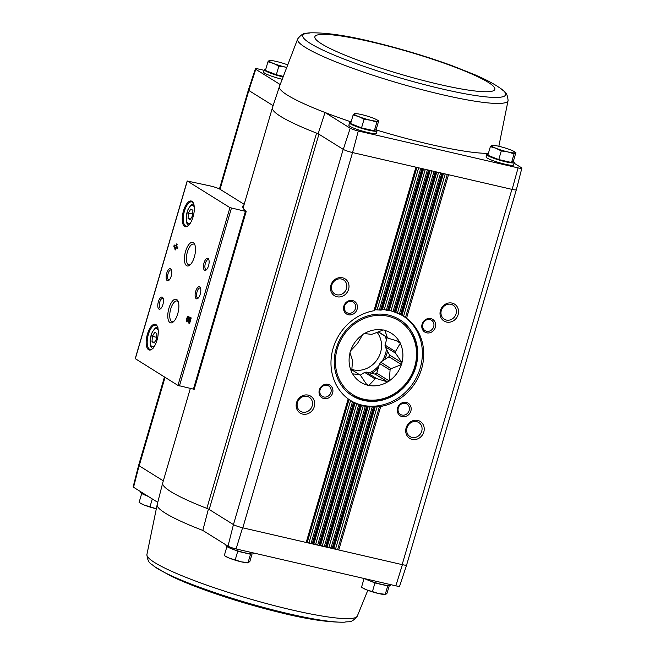<?xml version="1.0" encoding="UTF-8"?>
<svg xmlns="http://www.w3.org/2000/svg" width="655" height="655" viewBox="0 0 655 655"><rect width="100%" height="100%" fill="white"/><g stroke="black" fill="none" stroke-linecap="round" stroke-linejoin="round"><path stroke-width="0.98" d="M513.07 161.4A14.32 1.818 -163.7 0 1 514.257 162.587L513.561 164.954A14.32 1.818 -163.7 0 1 502.221 163.496A14.32 1.818 -163.7 0 1 487.091 158.002A14.32 1.818 -163.7 0 1 486.075 156.922L486.771 154.547A14.32 1.818 -163.7 0 1 488.155 154.187M375.847 129.723A14.32 1.818 -163.7 0 1 377.034 130.902L376.347 133.276A14.32 1.818 -163.7 0 1 365.007 131.811A14.32 1.818 -163.7 0 1 349.876 126.317A14.32 1.818 -163.7 0 1 348.861 125.236L349.549 122.87A14.32 1.818 -163.7 0 1 350.933 122.501M514.085 163.16L521.454 167.745A6.689 0.852 -163.7 0 1 521.838 168.196A6.689 0.852 -163.7 0 1 518.072 167.893L512.128 189.401A7.475 0.95 16.3 0 0 516.353 189.753L521.838 168.196M402.391 564.675L395.857 585.832A6.689 0.852 -163.7 0 0 399.624 586.143L406.616 565.028A7.475 0.95 16.3 0 1 402.391 564.675L242.809 527.832L352.546 152.558L358.285 130.992L518.072 167.893M358.285 130.992A6.689 0.852 -163.7 0 1 350.212 128.208L343.285 149.389L318.166 133.726A114.543 14.557 16.3 0 1 316.578 133.112A7.467 0.95 -163.7 0 1 318.928 134.201L209.191 509.475L233.45 524.598L343.187 149.332M209.191 509.475A7.467 0.95 -163.7 0 0 206.849 508.378L316.578 133.112A114.543 14.557 -163.7 0 1 272.431 107.715A114.543 14.557 -163.7 0 1 272.447 107.657L279.439 86.542A113.757 14.451 16.3 0 0 325.019 112.496L350.212 128.208M318.166 133.726L325.019 112.496A113.757 14.451 16.3 0 0 351.113 121.895M376.134 129.903A113.757 14.451 16.3 0 0 488.401 153.327M244.02 204.851A115.288 14.647 -163.7 0 0 242.841 206.243A115.288 14.647 -163.7 0 0 246.141 211.499L229.938 207.619L187.289 181.017L210.345 185.971A7.467 0.95 -163.7 0 1 220.047 189.279L248.826 90.48L255.761 69.307L280.119 84.495M248.916 90.546L273.119 105.635M163.316 480.86L139.089 465.754A7.475 0.95 -163.7 0 1 138.647 465.246L133.161 486.804A6.689 0.852 -163.7 0 0 133.546 487.255L157.757 502.352M405.953 565.216L406.174 564.52M133.546 487.255L139.089 465.754M208.429 508.992L202.804 530.435L227.997 546.155L233.45 524.598A7.467 0.95 -163.7 0 0 242.809 527.832L242.579 527.774A7.475 0.95 -163.7 0 1 233.548 524.655M388.186 585.57L387.727 585.906L374.955 582.958L364.213 578.521M148.398 496.515L141.93 493.6M250.971 553.893L250.513 554.228L237.732 551.273L227.138 546.737M281.92 79.206A14.32 1.818 -163.7 0 1 264.669 73.18A14.32 1.818 -163.7 0 1 263.654 72.099L264.342 69.733A14.32 1.818 -163.7 0 1 265.725 69.373M255.761 69.307A6.689 0.852 -163.7 0 1 255.376 68.857A6.689 0.852 -163.7 0 1 259.143 69.168L264.17 70.331M352.316 152.509A7.475 0.95 -163.7 0 1 343.285 149.389M248.826 90.48A7.475 0.95 -163.7 0 1 248.384 89.972L255.376 68.857M220.047 189.279L243.783 204.082A7.467 0.95 -163.7 0 1 244.168 204.368M352.546 152.558L511.899 189.352L402.162 564.618A7.467 0.95 -163.7 0 0 406.616 565.019A7.475 0.95 16.3 0 0 406.624 564.987M308.194 395.129A9.964 8.998 121.9 0 0 296.371 407.582A9.964 8.998 121.9 0 0 311.706 411.127A9.964 8.998 121.9 0 0 308.194 395.129M328.057 384.354A7.467 6.747 121.9 0 0 319.19 393.696A7.467 6.747 121.9 0 0 330.685 396.349A7.467 6.747 121.9 0 0 328.057 384.354M342.508 277.794A9.964 8.998 121.9 0 0 330.685 290.247A9.964 8.998 121.9 0 0 346.02 293.784A9.964 8.998 121.9 0 0 342.508 277.794M352.562 300.539A7.467 6.747 121.9 0 0 343.695 309.88A7.467 6.747 121.9 0 0 355.198 312.533A7.467 6.747 121.9 0 0 352.562 300.539M389.946 310.388L388.178 310.593A49.805 44.982 121.9 0 0 387.547 310.503L384.272 309.586L382.438 309.471L381.235 310.093A49.805 44.982 121.9 0 0 380.571 310.102L375.274 309.733L373.956 310.74A49.805 44.982 121.9 0 0 333.092 348.37A49.805 44.982 121.9 0 0 348.173 398.911L353.602 402.342A49.805 44.982 121.9 0 0 354.175 402.637L359.906 405.003A49.805 44.982 121.9 0 0 360.512 405.199L366.53 406.591A49.805 44.982 121.9 0 0 367.168 406.681L368.315 406.264L373.473 407.091A49.805 44.982 121.9 0 0 374.136 407.082L377.313 406.116L380.752 406.436A49.805 44.982 121.9 0 0 421.615 368.814A49.805 44.982 121.9 0 0 406.534 318.264L405.47 317.511L447.3 174.435M402.448 315.546L401.106 314.842A49.805 44.982 121.9 0 0 400.532 314.547L394.801 312.173A49.805 44.982 121.9 0 0 394.195 311.985L393.033 311.559L434.028 171.373M452.056 303.085A9.964 8.998 121.9 0 0 440.234 315.538A9.964 8.998 121.9 0 0 455.569 319.075A9.964 8.998 121.9 0 0 452.056 303.085M430.81 318.608A7.467 6.747 121.9 0 0 421.943 327.942A7.467 6.747 121.9 0 0 433.446 330.603A7.467 6.747 121.9 0 0 430.81 318.608M417.743 420.428A9.964 8.998 121.9 0 0 405.92 432.881A9.964 8.998 121.9 0 0 421.255 436.418A9.964 8.998 121.9 0 0 417.743 420.428M406.305 402.416A7.467 6.747 121.9 0 0 397.438 411.758A7.467 6.747 121.9 0 0 408.933 414.41A7.467 6.747 121.9 0 0 406.305 402.416M395.857 585.832L236.07 548.939A6.689 0.852 -163.7 0 1 227.997 546.155M165.044 377.37L139.179 465.811A7.467 0.95 -163.7 0 1 138.647 465.246A7.475 0.95 -163.7 0 1 138.663 465.214M236.07 548.939L242.579 527.774M380.752 406.436L338.774 549.987L335.581 548.833L377.313 406.116M443.451 173.55L402.006 315.276L405.47 317.511M374.136 407.082L332.756 548.595L335.581 548.833M373.473 407.091L332.134 548.456L328.941 547.293L370.14 406.387M367.168 406.681L326.116 547.064L328.941 547.293M366.53 406.591L325.494 546.917L324.315 546.557L322.301 545.762L363.304 405.535M430.171 170.48L389.283 310.323L393.033 311.559M360.512 405.199L319.476 545.533L322.301 545.762M359.906 405.003L318.854 545.386L315.661 544.231L356.779 403.603M354.175 402.637L312.836 543.994L315.661 544.231M353.602 402.342L312.214 543.855L309.021 542.7L350.581 400.573M348.173 398.911L306.196 542.463L309.021 542.7M194.15 389.291L177.947 385.41L135.331 358.694M175.515 249.915L176.154 247.737L177.456 248.548L177.849 247.222L176.539 246.411L177.178 244.225L176.67 243.914L176.031 246.092L174.222 244.962L173.837 246.288L175.515 249.915M187.019 322.023L187.404 320.696A1.597 0.655 -77 0 1 187.24 318.919A1.597 0.655 -77 0 1 188.206 317.626A1.597 0.655 -77 0 1 188.575 318.395L188.853 323.169L189.557 323.603L191.219 317.912L190.711 317.601L189.459 321.892L189.213 317.708A2.988 1.228 -77 0 0 188.525 316.267A2.988 1.228 -77 0 0 186.708 318.698A2.988 1.228 -77 0 0 187.019 322.023M191.948 201.306A13.198 5.404 -77 0 0 182.598 214.758A13.198 5.404 -77 0 0 187.993 225.901A13.198 5.404 -77 0 0 193.544 215.086A13.198 5.404 -77 0 0 193.299 202.927A13.198 5.404 -77 0 0 191.948 201.306M155.906 324.577A13.198 5.404 -77 0 0 146.548 338.029A13.198 5.404 -77 0 0 151.944 349.18A13.198 5.404 -77 0 0 157.495 338.357A13.198 5.404 -77 0 0 157.249 326.198A13.198 5.404 -77 0 0 155.906 324.577M162.374 297.214A6.222 2.554 -77 0 0 157.961 303.56A6.222 2.554 -77 0 0 160.5 308.824A6.222 2.554 -77 0 0 163.12 303.715A6.222 2.554 -77 0 0 163.005 297.984A6.222 2.554 -77 0 0 162.374 297.214M170.693 268.771A6.222 2.554 -77 0 0 166.28 275.116A6.222 2.554 -77 0 0 168.818 280.373A6.222 2.554 -77 0 0 171.438 275.272A6.222 2.554 -77 0 0 171.323 269.532A6.222 2.554 -77 0 0 170.693 268.771M176.703 299.523A12.109 4.962 -77 0 0 168.114 311.87A12.109 4.962 -77 0 0 173.067 322.104A12.109 4.962 -77 0 0 178.16 312.173A12.109 4.962 -77 0 0 177.931 301.013A12.109 4.962 -77 0 0 176.703 299.523M193.34 242.628A12.109 4.962 -77 0 0 184.751 254.975A12.109 4.962 -77 0 0 189.704 265.209A12.109 4.962 -77 0 0 194.797 255.278A12.109 4.962 -77 0 0 194.576 244.119A12.109 4.962 -77 0 0 193.34 242.628M199.693 286.857A6.222 2.554 -77 0 0 195.28 293.203A6.222 2.554 -77 0 0 197.826 298.459A6.222 2.554 -77 0 0 200.446 293.358A6.222 2.554 -77 0 0 200.332 287.627A6.222 2.554 -77 0 0 199.693 286.857M208.012 258.414A6.222 2.554 -77 0 0 203.599 264.759A6.222 2.554 -77 0 0 206.145 270.016A6.222 2.554 -77 0 0 208.765 264.915A6.222 2.554 -77 0 0 208.65 259.175A6.222 2.554 -77 0 0 208.012 258.414M208.896 259.847A5.15 2.112 -77 0 0 208.675 259.658A5.15 2.112 -77 0 0 208.396 259.544A5.15 2.112 -77 0 0 205.187 264.088A5.15 2.112 -77 0 0 206.079 269.573A5.15 2.112 -77 0 0 206.661 269.524M200.577 288.29A5.15 2.112 -77 0 0 200.356 288.11A5.15 2.112 -77 0 0 200.078 287.995A5.15 2.112 -77 0 0 196.868 292.531A5.15 2.112 -77 0 0 197.761 298.025A5.15 2.112 -77 0 0 198.342 297.968M194.92 244.97A10.668 4.372 -77 0 0 194.224 244.307A10.668 4.372 -77 0 0 193.651 244.069A10.668 4.372 -77 0 0 186.994 253.477A10.668 4.372 -77 0 0 188.853 264.849A10.668 4.372 -77 0 0 190.384 264.595M178.283 301.865A10.668 4.372 -77 0 0 177.587 301.202A10.668 4.372 -77 0 0 177.014 300.964A10.668 4.372 -77 0 0 170.357 310.372A10.668 4.372 -77 0 0 172.216 321.744A10.668 4.372 -77 0 0 173.747 321.49M171.569 270.204A5.15 2.112 -77 0 0 171.348 270.016A5.15 2.112 -77 0 0 171.07 269.901A5.15 2.112 -77 0 0 167.86 274.445A5.15 2.112 -77 0 0 168.761 279.931A5.15 2.112 -77 0 0 169.342 279.881M163.251 298.655A5.15 2.112 -77 0 0 163.03 298.467A5.15 2.112 -77 0 0 162.751 298.352A5.15 2.112 -77 0 0 159.542 302.888A5.15 2.112 -77 0 0 160.442 308.382A5.15 2.112 -77 0 0 161.024 308.325M152.009 341.738L154.105 343.048L156.537 338.954L156.873 333.567L154.785 332.257L152.345 336.351L152.009 341.738L154.531 342.319M157.429 326.608A12.453 5.101 -77 0 0 156.357 325.445A12.453 5.101 -77 0 0 155.694 325.167A12.453 5.101 -77 0 0 147.924 336.146A12.453 5.101 -77 0 0 150.093 349.426A12.453 5.101 -77 0 0 152.287 348.886M188.059 218.467L190.147 219.777L192.586 215.683L192.922 210.288L190.826 208.986L188.394 213.072L188.059 218.467L190.58 219.048M193.479 203.337A12.453 5.101 -77 0 0 192.406 202.166A12.453 5.101 -77 0 0 191.743 201.887A12.453 5.101 -77 0 0 183.973 212.875A12.453 5.101 -77 0 0 186.143 226.155A12.453 5.101 -77 0 0 188.337 225.615M188.828 316.455A2.988 1.228 -77 0 0 187.674 317.945M187.158 320.213A2.988 1.228 -77 0 0 187.224 321.335M188.853 323.169L189.516 323.324L189.238 318.551A1.597 0.655 -77 0 0 188.869 317.781L188.206 317.626M190.016 322.023L189.459 321.892M175.573 249.727L175.008 249.604M177.521 248.327L176.154 247.737M176.596 246.223L176.031 246.092M174.82 245.338L174.5 246.444L173.837 246.288M174.934 246.976L175.401 248.27L175.646 247.418L174.934 246.976L175.646 247.418M175.958 248.401L175.401 248.27M174.5 246.444L175.614 249.588M192.685 214.062L188.394 213.072M156.635 337.333L152.345 336.351M206.849 508.378A114.543 14.557 -163.7 0 1 162.677 483.046A114.543 14.557 -163.7 0 1 162.694 482.989L190.31 388.538M351.694 301.513A6.124 5.527 121.9 0 0 344.866 305.23A6.124 5.527 121.9 0 0 346.757 312.541A6.124 5.527 121.9 0 0 354.683 310.273A6.124 5.527 121.9 0 0 353.233 302.151A6.124 5.527 121.9 0 0 351.694 301.513M405.437 403.398A6.124 5.527 121.9 0 0 398.608 407.107A6.124 5.527 121.9 0 0 400.492 414.418A6.124 5.527 121.9 0 0 408.425 412.151A6.124 5.527 121.9 0 0 406.976 404.029A6.124 5.527 121.9 0 0 405.437 403.398M341.427 279.014A8.278 7.475 121.9 0 0 332.2 284.033A8.278 7.475 121.9 0 0 334.746 293.915A8.278 7.475 121.9 0 0 345.463 290.845A8.278 7.475 121.9 0 0 343.507 279.865A8.278 7.475 121.9 0 0 341.427 279.014M416.662 421.648A8.278 7.475 121.9 0 0 407.435 426.667A8.278 7.475 121.9 0 0 409.981 436.549A8.278 7.475 121.9 0 0 420.707 433.479A8.278 7.475 121.9 0 0 418.741 422.5A8.278 7.475 121.9 0 0 416.662 421.648M429.95 319.583A6.124 5.527 121.9 0 0 423.122 323.292A6.124 5.527 121.9 0 0 425.005 330.603A6.124 5.527 121.9 0 0 432.939 328.335A6.124 5.527 121.9 0 0 431.481 320.213A6.124 5.527 121.9 0 0 429.95 319.583M327.189 385.328A6.124 5.527 121.9 0 0 320.36 389.045A6.124 5.527 121.9 0 0 322.244 396.349A6.124 5.527 121.9 0 0 330.177 394.081A6.124 5.527 121.9 0 0 328.728 385.967A6.124 5.527 121.9 0 0 327.189 385.328M450.976 304.305A8.278 7.475 121.9 0 0 441.74 309.324A8.278 7.475 121.9 0 0 444.295 319.206A8.278 7.475 121.9 0 0 455.012 316.144A8.278 7.475 121.9 0 0 453.047 305.165A8.278 7.475 121.9 0 0 450.976 304.305M307.113 396.349A8.278 7.475 121.9 0 0 297.886 401.368A8.278 7.475 121.9 0 0 300.432 411.25A8.278 7.475 121.9 0 0 311.158 408.188A8.278 7.475 121.9 0 0 309.193 397.208A8.278 7.475 121.9 0 0 307.113 396.349M349.704 400.041A49.805 44.982 121.9 0 0 414.165 381.554A49.805 44.982 121.9 0 0 402.424 315.53M388.472 315.071A44.818 40.487 121.9 0 0 338.479 342.254A44.818 40.487 121.9 0 0 352.275 395.776A44.818 40.487 121.9 0 0 410.349 379.163A44.818 40.487 121.9 0 0 399.714 319.714A44.818 40.487 121.9 0 0 388.472 315.071M364.769 578.652A14.32 1.818 16.3 0 0 379.99 583.982A14.32 1.818 16.3 0 0 390.658 585.267L390.83 584.669M140.915 491.839L140.743 492.413A14.32 1.818 16.3 0 0 147.899 496.203M226.114 544.976L225.95 545.55A14.32 1.818 16.3 0 0 239.181 551.313A14.32 1.818 16.3 0 0 253.436 553.59L253.608 552.984M250.513 554.228L247.983 562.858L249.842 561.507L252.052 553.95M237.732 551.273L235.21 559.91L241.449 561.875L248.769 562.678M226.81 546.974L224.288 555.612L229.602 558.248L235.21 559.91M225.123 556.095L226.212 556.709A12.453 1.58 16.3 0 0 229.602 558.248A12.453 1.58 16.3 0 0 241.449 561.875A12.453 1.58 16.3 0 0 247.205 562.841L248.171 562.899M152.296 498.938L150.003 506.774L156.25 508.738M141.603 493.837L139.081 502.475L144.395 505.111L150.003 506.774M139.916 502.958L141.005 503.572A12.453 1.58 16.3 0 0 144.395 505.111A12.453 1.58 16.3 0 0 156.16 508.722M387.727 585.906L385.206 594.543L387.064 593.193L389.275 585.627M374.955 582.958L372.425 591.596L378.672 593.561L385.991 594.355M364.033 578.652L361.503 587.289L366.825 589.934L372.425 591.596M362.346 587.772L363.435 588.386A12.453 1.58 16.3 0 0 366.825 589.934A12.453 1.58 16.3 0 0 378.672 593.561A12.453 1.58 16.3 0 0 384.419 594.527L385.386 594.584M515.919 152.525L513.397 161.163L511.539 162.514L498.758 159.566L487.836 155.26L490.366 146.63L495.966 148.284L501.288 150.928L507.822 151.911L514.06 153.876L515.919 152.525L513.995 151.428A12.453 1.58 -163.7 0 1 515.133 152.713A12.453 1.58 -163.7 0 1 507.822 151.911A12.453 1.58 -163.7 0 1 495.966 148.284A12.453 1.58 -163.7 0 1 491.438 145.459L490.366 146.63M508.133 161.728A10.807 1.375 -163.7 0 1 500.019 159.853M497.546 159.083A10.807 1.375 -163.7 0 1 491.627 156.758M514.257 162.587A14.32 1.818 -163.7 0 1 502.917 161.122A14.32 1.818 -163.7 0 1 487.787 155.628A14.32 1.818 -163.7 0 1 486.771 154.547M378.705 120.847L376.175 129.477L374.316 130.828L361.544 127.881L350.622 123.582L353.143 114.944L358.752 116.606L364.065 119.243L370.599 120.233L376.846 122.198L378.705 120.847L376.772 119.75A12.453 1.58 -163.7 0 1 377.919 121.028A12.453 1.58 -163.7 0 1 370.599 120.233A12.453 1.58 -163.7 0 1 358.752 116.606A12.453 1.58 -163.7 0 1 354.216 113.773L353.143 114.944M370.918 130.042A10.807 1.375 -163.7 0 1 362.805 128.175M360.332 127.406A10.807 1.375 -163.7 0 1 354.412 125.072M377.034 130.902A14.32 1.818 -163.7 0 1 365.695 129.444A14.32 1.818 -163.7 0 1 350.564 123.951A14.32 1.818 -163.7 0 1 349.549 122.87M282.952 76.275L276.336 74.744L265.414 70.445L267.936 61.807L273.544 63.469L278.858 66.114L285.392 67.097A12.453 1.58 -163.7 0 1 273.544 63.469A12.453 1.58 -163.7 0 1 269.008 60.645L267.936 61.807M282.903 76.398A10.807 1.375 -163.7 0 1 277.597 75.038M275.125 74.269A10.807 1.375 -163.7 0 1 269.205 71.935M282.739 76.872A14.32 1.818 -163.7 0 1 265.365 70.814A14.32 1.818 -163.7 0 1 264.342 69.733M276.336 74.744L278.858 66.114M269.794 60.456L269.008 60.645A12.453 1.58 -163.7 0 1 270.581 60.473A12.453 1.58 -163.7 0 1 276.328 61.439A12.453 1.58 -163.7 0 1 287.185 64.689M286.21 67.277A12.453 1.58 -163.7 0 1 285.392 67.097M374.316 130.828L376.846 122.198M361.544 127.881L364.065 119.243M355.002 113.593L354.216 113.773A12.453 1.58 -163.7 0 1 355.78 113.61A12.453 1.58 -163.7 0 1 361.535 114.576A12.453 1.58 -163.7 0 1 373.383 118.203A12.453 1.58 -163.7 0 1 376.772 119.75M492.224 145.279L491.438 145.459A12.453 1.58 -163.7 0 1 493.002 145.287A12.453 1.58 -163.7 0 1 498.75 146.261A12.453 1.58 -163.7 0 1 510.605 149.889A12.453 1.58 -163.7 0 1 513.995 151.428M498.758 159.566L501.288 150.928M511.539 162.514L514.06 153.876M387.203 337.522L385.001 345.054A23.285 21.034 -58.1 0 1 385.14 346.7L395.612 353.233L402.023 362.796A29.008 26.208 -58.1 0 1 401.507 364.589L391.092 368.667L380.629 362.141A23.285 21.034 -58.1 0 1 379.597 363.517L390.069 370.05A23.285 21.034 121.9 0 0 391.092 368.667M385.14 346.7L389.52 355.002L402.023 362.796M389.52 355.002A29.008 26.208 -58.1 0 1 388.996 356.787L401.507 364.589M388.996 356.787L380.629 362.141M390.069 370.05L389.283 380.973A29.008 26.208 -58.1 0 1 387.735 381.963L376.682 378.615L366.21 372.081A23.285 21.034 -58.1 0 1 364.614 372.384L375.086 378.909A23.285 21.034 121.9 0 0 376.682 378.615M379.597 363.517L376.772 373.17L389.283 380.973M376.772 373.17A29.008 26.208 -58.1 0 1 375.225 374.161L387.735 381.963M375.225 374.161L366.21 372.081M375.086 378.909L368.757 385.541A29.008 26.208 -58.1 0 1 367.087 385.156L360.676 375.585A23.285 21.034 121.9 0 1 359.439 374.627L351.784 369.854M364.614 372.384L360.176 375.225M366.325 384.018L368.757 385.541M359.439 374.627L352.472 373.825A29.008 26.208 -58.1 0 1 351.661 372.286L352.439 361.363A23.285 21.034 121.9 0 1 352.3 359.71L349.966 352.685A29.008 26.208 -58.1 0 1 350.482 350.9L356.811 344.276A23.285 21.034 121.9 0 1 357.843 342.892L362.706 334.508A29.008 26.208 -58.1 0 1 364.254 333.518L371.229 334.328A23.285 21.034 121.9 0 1 372.826 334.025L383.232 329.948A29.008 26.208 -58.1 0 1 384.903 330.333L387.236 337.358L378.295 331.782M378.115 331.856L388.472 338.308A23.285 21.034 121.9 0 0 387.236 337.358M388.472 338.308L399.517 341.664A29.008 26.208 -58.1 0 1 400.328 343.195L395.464 351.579L385.001 345.054M396.234 340.649L400.328 343.195M395.612 353.233A23.285 21.034 121.9 0 0 395.464 351.579M375.061 374.128A28.886 26.094 121.9 0 0 376.83 372.998M388.841 356.885A28.886 26.094 121.9 0 0 389.438 354.846M362.657 334.689A28.886 26.094 121.9 0 0 350.638 350.802M383.085 330.046A28.886 26.094 121.9 0 0 364.417 333.559M399.353 341.623A28.886 26.094 121.9 0 0 384.976 330.48M401.949 362.649A28.886 26.094 121.9 0 0 400.279 343.376M389.332 380.801A28.886 26.094 121.9 0 0 401.351 364.679M368.904 385.443A28.886 26.094 121.9 0 0 387.572 381.922M352.636 373.858A28.886 26.094 121.9 0 0 367.013 385.001M350.04 352.832A28.886 26.094 121.9 0 0 351.71 372.114M351.809 369.412A23.285 21.034 121.9 0 0 377.157 359.652A23.285 21.034 121.9 0 0 377.043 332.265M373.956 310.74L415.933 167.197M380.571 310.102L421.951 168.581M381.235 310.093L422.573 168.728M387.547 310.503L428.591 170.12M388.178 310.593L429.213 170.259M394.195 311.985L435.231 171.651M394.801 312.173L435.853 171.79M400.532 314.547L441.871 173.182M401.106 314.842L442.493 173.329M406.534 318.264L448.511 174.713M337.587 549.627L379.45 406.468M403.578 316.275L445.195 173.952M333.829 548.423L375.389 406.305M333.485 548.677L374.947 406.902M401.769 315.178L443.198 173.493M399.411 313.966L440.659 172.904M330.955 548.088L372.228 406.943M397.47 312.934L438.563 172.421M395.8 312.247L436.811 172.011M327.189 546.892L368.315 406.264M326.845 547.146L367.922 406.665M395.505 312.353L436.558 171.954M324.315 546.557L365.334 406.28M391.027 310.724L431.923 170.881M320.549 545.361L361.56 405.126M320.205 545.607L361.224 405.339M388.923 310.617L429.917 170.423M386.327 310.233L427.387 169.841M317.675 545.025L358.752 404.544M384.272 309.586L425.283 169.35M382.438 309.471L423.531 168.949M313.909 543.83L355.116 402.915M313.565 544.076L354.838 402.931M382.029 309.954L423.277 168.892M379.31 309.995L420.747 168.302M311.035 543.494L352.488 401.72M377.198 309.553L418.643 167.819M375.274 309.733L416.891 167.418M307.269 542.291L349 399.583M306.925 542.545L348.787 399.386M374.799 310.429L416.637 167.361M179.445 385.934L231.436 208.143M193.389 389.267L245.379 211.475M135.298 358.817L187.289 181.017M177.947 385.41L229.938 207.619M158.232 330.48A9.334 3.824 -77 0 0 157.044 328.761A9.334 3.824 -77 0 0 150.347 338.774A9.334 3.824 -77 0 0 154.703 345.758M194.281 207.209A9.334 3.824 -77 0 0 193.086 205.49A9.334 3.824 -77 0 0 186.397 215.503A9.334 3.824 -77 0 0 190.752 222.487M189.238 318.551L188.575 318.395M202.804 530.435A113.757 14.451 -163.7 0 1 157.184 504.604L162.677 483.046M367.815 590.311L357.319 616.077A109.631 13.927 -163.7 0 1 269.745 604.442A109.631 13.927 -163.7 0 1 154.736 562.596A109.631 13.927 -163.7 0 1 146.908 554.548L157.184 504.604M156.881 568.212A105.635 13.419 -163.7 0 1 154.203 566.436L169.735 575.442C178.848 579.921 189.819 584.506 202.649 589.205C226.851 598.023 252.167 605.687 278.596 612.196C306.212 619.163 328.27 622.487 344.767 622.16A105.635 13.419 -163.7 0 1 250.914 603.91A105.635 13.419 -163.7 0 1 156.881 568.212M279.439 86.542L297.681 38.923A109.631 13.927 16.3 0 0 341.542 64.1A109.631 13.927 16.3 0 0 449.985 96.424A109.631 13.927 16.3 0 0 508.092 100.452L508.092 100.452C507.109 90.587 503.425 91.594 500.797 88.564L496.646 85.805C490.996 82.366 486.452 79.877 474.818 74.727L452.351 65.795C428.149 56.977 402.833 49.313 376.404 42.804C348.787 35.837 326.73 32.513 310.233 32.84A105.635 13.419 16.3 0 0 400.459 77.994A105.635 13.419 16.3 0 0 500.797 88.564M488.155 82.293A93.755 11.913 16.3 0 0 333.608 35.01A93.755 11.913 16.3 0 0 392.722 71.87A93.755 11.913 16.3 0 0 488.155 82.293M388.128 316.259A43.574 39.365 121.9 0 0 336.383 370.738A43.574 39.365 121.9 0 0 403.472 386.229A43.574 39.365 121.9 0 0 388.128 316.259M371.532 373.309A29.884 26.994 121.9 0 0 378.197 368.323M384.575 359.611A29.884 26.994 121.9 0 0 387.482 351.145M387.105 337.849A29.884 26.994 121.9 0 0 386.982 337.382M369.6 372.867A28.886 26.094 121.9 0 0 379.008 365.531M382.225 361.118A28.886 26.094 121.9 0 0 386.475 349.23M386.368 340.371A28.886 26.094 121.9 0 0 385.377 336.383M194.183 389.348L246.174 211.557M135.208 358.719L187.199 180.927M157.929 327.598C156.553 326.37 154.457 328.319 151.641 333.444C149.52 343.539 150.028 348.468 153.172 348.223M193.978 204.327C192.603 203.099 190.507 205.048 187.682 210.173C185.561 220.268 186.077 225.189 189.213 224.943M243.087 208.053L272.431 107.715M406.616 565.019L516.337 189.786M138.647 465.246L164.454 377.002M219.45 188.951L248.376 90.013M146.908 554.548C147.891 564.413 151.575 563.406 154.203 566.436M357.319 616.077C351.17 623.855 348.607 621.022 344.767 622.16M270.581 60.473L269.614 60.416M355.78 113.61L354.822 113.552M493.002 145.287L492.036 145.238M498.84 146.278L508.092 100.452M297.681 38.923C303.83 31.145 306.393 33.978 310.233 32.84M351.825 395.489C368.004 404.348 384.051 402.694 399.968 390.527C423.187 372.408 422.868 332.789 399.255 319.427"/></g></svg>
